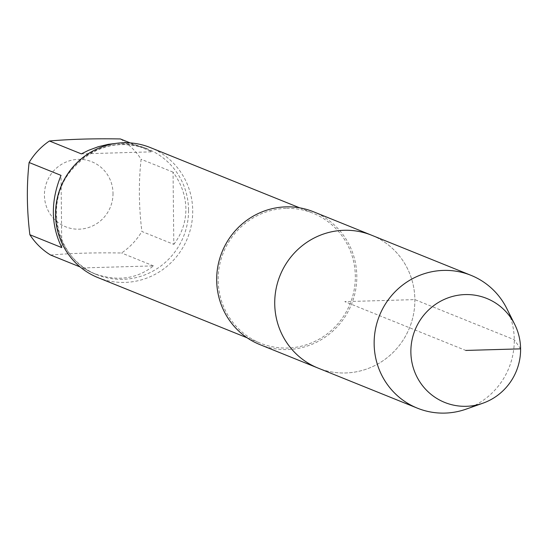 <?xml version="1.0" encoding="UTF-8"?>
<svg xmlns="http://www.w3.org/2000/svg" width="548" height="548" viewBox="0 0 548 548"><rect width="100%" height="100%" fill="white"/><g stroke="black" fill="none" stroke-linecap="round" stroke-linejoin="round"><path stroke-width="0.41" stroke-dasharray="2.74 2.06" d="M113.011 193.273A35.051 34.168 -68 0 1 72.665 228.749A35.051 34.168 -68 0 1 46.696 182.354A35.051 34.168 -68 0 1 96.756 164.236A35.051 34.168 -68 0 1 113.011 193.273M81.357 153.878L152.296 151.83L143.829 147.46L134.418 144.603L126.335 143.439L115.765 143.418M173.805 244.374C181.895 233.708 185.923 221.858 185.888 208.843C185.649 195.807 181.367 183.58 173.052 172.147L173.805 244.374L141.877 231.489C138.802 206.26 138.548 182.183 141.124 159.263A67.767 66.055 112 0 0 120.361 138.945M173.052 172.147L141.124 159.263M82.549 267.931L93.112 273.144C116.286 281.782 136.404 279.364 153.488 265.883L82.549 267.931L80.124 266.958M50.622 255.046C71.377 253.224 95.023 252.539 121.56 252.998A67.767 66.055 112 0 0 141.877 231.489M153.488 265.883L121.56 252.998M61.794 247.614L61.034 175.387M130.184 142.905L152.296 151.83M286.008 208.377A70.103 68.336 112 0 0 219.406 266.17A70.103 68.336 112 0 0 260.506 343.219A70.103 68.336 112 0 0 350.11 303.777A70.103 68.336 112 0 0 312.976 213.199A70.103 68.336 112 0 0 286.008 208.377M259.937 344.624A71.624 69.815 112 0 0 351.48 304.332A71.624 69.815 112 0 0 313.545 211.788M371.599 235.215A71.624 69.815 -68 0 1 409.534 327.759A71.624 69.815 -68 0 1 317.991 368.05A71.624 69.815 -68 0 0 409.534 327.759A71.624 69.815 -68 0 0 371.599 235.215M97.9 277.596A70.103 68.336 112 0 0 192.711 210.603A70.103 68.336 112 0 0 150.364 147.583M466.149 409.13A71.624 69.815 112 0 0 506.763 308.476M520.6 348.85L514.277 339.726L414.857 299.605L344.795 301.633L465.738 350.439M188.553 209.911A67.767 66.055 112 0 0 147.618 148.988A67.767 66.055 112 0 0 61.006 187.115A67.767 66.055 112 0 0 96.9 274.671A67.767 66.055 112 0 0 188.553 209.911M93.112 273.144L96.9 274.671C57.965 260.793 43.134 205.151 70.418 171.401C91.838 146.316 117.573 138.843 147.618 148.988L143.829 147.46M247.244 337.863L260.506 343.219M299.715 207.85L312.976 213.199"/><path stroke-width="0.82" d="M115.765 143.418L108.299 144.329L98.318 146.706L88.488 150.351L81.357 153.878L49.423 140.994A67.767 66.055 112 0 0 29.106 162.503L61.034 175.387C50.567 201.02 50.813 225.091 61.794 247.614L29.866 234.729A67.767 66.055 112 0 0 50.622 255.046L80.124 266.958M29.106 162.503C26.537 185.45 26.784 209.528 29.866 234.729M49.423 140.994C70.308 139.171 93.955 138.486 120.361 138.945L130.184 142.905M417.412 408.171L317.991 368.05A71.624 69.815 -68 0 1 274.726 303.661A71.624 69.815 -68 0 1 344.048 230.29A71.624 69.815 -68 0 1 371.599 235.215L313.545 211.788A71.624 69.815 112 0 0 285.994 206.863A71.624 69.815 112 0 0 217.946 265.91A71.624 69.815 112 0 0 259.937 344.624L317.991 368.05A71.624 69.815 -68 0 1 274.726 303.661A71.624 69.815 -68 0 1 344.048 230.29A71.624 69.815 -68 0 1 371.599 235.215L471.013 275.336A71.624 69.815 112 0 0 443.462 270.411A71.624 69.815 112 0 0 375.414 329.458A71.624 69.815 112 0 0 417.412 408.171A71.624 69.815 112 0 0 466.149 409.13L482.911 403.198A56.081 54.663 112 0 0 514.716 324.382A56.081 54.663 112 0 0 465.149 294.577A56.081 54.663 112 0 0 410.87 352.028A56.081 54.663 112 0 0 466.321 406.301A56.081 54.663 112 0 0 482.911 403.198M299.715 207.85L150.364 147.583A70.103 68.336 112 0 0 123.403 142.761A70.103 68.336 112 0 0 56.793 200.547A70.103 68.336 112 0 0 97.9 277.596L247.244 337.863M514.716 324.382L506.763 308.476A71.624 69.815 112 0 0 471.013 275.336M465.738 350.439L520.6 348.85"/></g></svg>
